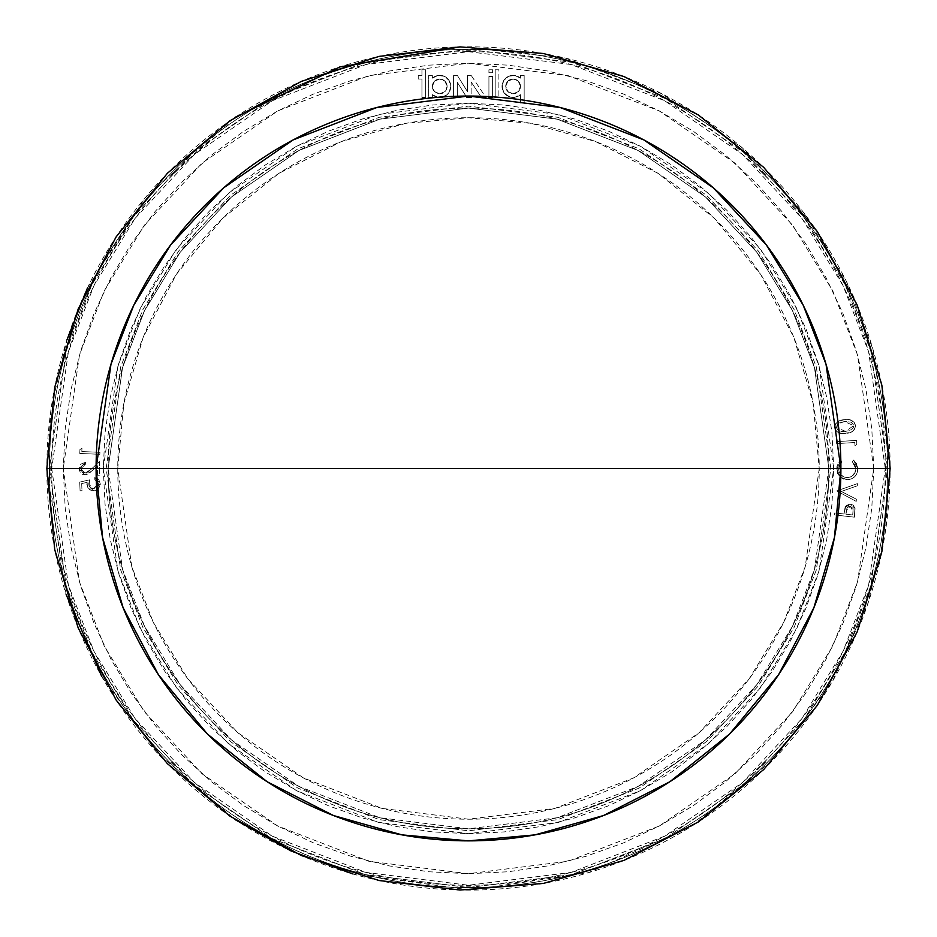 <?xml version="1.0" encoding="UTF-8"?>
<svg xmlns="http://www.w3.org/2000/svg" width="937" height="937" viewBox="0 0 937 937"><rect width="100%" height="100%" fill="white"/><g stroke="black" fill="none" stroke-linecap="round" stroke-linejoin="round"><path stroke-width="0.7" stroke-dasharray="4.68 3.51" d="M460.067 46.897L565.222 58.059L661.639 93.653L742.245 147.753L803.782 212.781L846.509 281.65L872.897 349.103L890.15 468.465A421.65 421.65 0 0 0 468.5 46.815A421.65 421.65 0 0 0 46.85 468.465L49.38 468.465L66.152 351.106L91.767 284.801L133.206 216.997L192.917 152.684L271.273 98.654L365.336 62.24L468.5 49.345L571.664 62.24L665.727 98.654L744.083 152.684L803.794 216.997L845.233 284.801L870.848 351.106L887.62 468.465L870.789 351.129L845.174 284.836L803.735 217.033L744.037 152.743L665.703 98.713L571.652 62.31L468.5 49.415L365.348 62.31L271.297 98.713L192.963 152.743L133.265 217.033L91.826 284.836L66.211 351.129L49.38 468.465A419.12 419.12 0 0 1 468.5 49.345A419.12 419.12 0 0 1 887.62 468.465L887.55 468.465A419.05 419.05 0 0 0 468.5 49.415A419.05 419.05 0 0 0 49.45 468.465L46.85 468.465L51.254 407.712L66.925 339.932M520.48 86.403A7.379 7.379 0 0 1 513.089 93.782A7.379 7.379 0 0 1 505.711 86.403A7.379 7.379 0 0 0 513.089 93.782A7.379 7.379 0 0 0 520.48 86.403L518.313 81.179L513.089 79.024L507.877 81.179L505.711 86.403L507.877 91.615L513.089 93.782L518.313 91.615L520.48 86.403A7.379 7.379 0 0 0 513.089 79.024A7.379 7.379 0 0 0 505.711 86.403A7.379 7.379 0 0 1 513.089 79.024A7.379 7.379 0 0 1 520.48 86.403L518.313 81.179L513.089 79.024L507.877 81.179L505.711 86.403L507.877 91.615L513.089 93.782L518.313 91.615L520.48 86.403M447.113 86.403A7.379 7.379 0 0 1 439.722 93.782A7.379 7.379 0 0 1 432.344 86.403A7.379 7.379 0 0 0 439.722 93.782A7.379 7.379 0 0 0 447.113 86.403L444.946 81.179L439.722 79.024L434.51 81.179L432.344 86.403L434.51 91.615L439.722 93.782L444.946 91.615L447.113 86.403A7.379 7.379 0 0 0 439.722 79.024A7.379 7.379 0 0 0 432.344 86.403A7.379 7.379 0 0 1 439.722 79.024A7.379 7.379 0 0 1 447.113 86.403L444.946 81.179L439.722 79.024L434.51 81.179L432.344 86.403L434.51 91.615L439.722 93.782L444.946 91.615L447.113 86.403M438.024 97.343L432.344 94.66L432.344 97.471L428.654 97.471L428.654 75.335L432.344 75.335L432.344 78.146L438.024 75.464L444.243 76.295L449.022 80.383L450.346 83.264L450.802 86.403L449.022 92.423L446.926 94.813L441.198 97.378L438.024 97.343L432.344 94.66A11.068 11.068 0 0 0 437.895 97.319A11.068 11.068 0 0 1 432.344 94.66L432.344 97.471L428.654 97.471L428.654 75.335L432.344 75.335L432.344 78.146L438.024 75.464L444.243 76.295L449.022 80.383L450.802 86.403A11.068 11.068 0 0 1 443.178 96.921A11.068 11.068 0 0 0 450.802 86.403L449.022 92.423L446.926 94.813L443.178 96.921M830.838 468.465L816.338 367.011L794.189 309.69L758.373 251.057L706.744 195.47L639.011 148.76L557.691 117.277L468.5 106.127L379.309 117.277L297.989 148.76L230.256 195.47L178.627 251.057L142.811 309.69L120.662 367.011L106.162 468.465L120.662 569.919L142.811 627.24L178.627 685.861L230.256 741.46L297.989 788.169L379.309 819.652L468.5 830.803L557.691 819.652L639.011 788.169L706.744 741.46L758.373 685.861L794.189 627.24L816.338 569.919L830.838 468.465L816.338 367.011L794.189 309.69L758.373 251.057L706.744 195.47L639.011 148.76L557.691 117.277L468.5 106.127L379.309 117.277L297.989 148.76L230.256 195.47L178.627 251.057L142.811 309.69L120.662 367.011L106.162 468.465L120.662 569.919L142.811 627.24L178.627 685.861L230.256 741.46L297.989 788.169L379.309 819.652L468.5 830.803L557.691 819.652L639.011 788.169L706.744 741.46L758.373 685.861L794.189 627.24L816.338 569.919L830.838 468.465M103.281 468.465L117.898 366.203L140.222 308.425L176.332 249.336L228.359 193.303L296.631 146.219L378.607 114.49L468.5 103.246L558.393 114.49L640.369 146.219L708.641 193.303L760.668 249.336L796.778 308.425L819.102 366.203L833.719 468.465L831.951 504.258L826.692 539.712L817.989 574.475L805.914 608.218L790.594 640.627L772.158 671.361L750.818 700.15L726.749 726.702L700.185 750.771L671.407 772.123L640.662 790.547L608.265 805.879L574.522 817.954L539.747 826.657L504.293 831.915L468.5 833.672L432.707 831.915L397.253 826.657L362.478 817.954L328.735 805.879L296.338 790.547L265.593 772.123L236.815 750.771L210.251 726.702L186.182 700.15L164.842 671.361L146.406 640.627L131.086 608.218L119.011 574.475L110.308 539.712L105.049 504.258L103.281 468.465L105.049 432.671L110.308 397.218L119.011 362.443L131.086 328.7L146.406 296.303L164.842 265.558L186.182 236.768L210.251 210.216L236.815 186.147L265.593 164.795L296.338 146.371L328.735 131.051L362.478 118.976L397.253 110.261L432.707 105.003L468.5 103.246L504.293 105.003L539.747 110.261L574.522 118.976L608.265 131.051L640.662 146.371L671.407 164.795L700.185 186.147L726.749 210.216L750.818 236.768L772.158 265.558L790.594 296.303L805.914 328.7L817.989 362.443L826.692 397.218L831.951 432.671L833.719 468.465L819.102 570.727L796.778 628.504L760.668 687.594L708.641 743.627L640.369 790.711L558.393 822.44L468.5 833.672L378.607 822.44L296.631 790.711L228.359 743.627L176.332 687.594L140.222 628.504L117.898 570.727L103.281 468.465M828.858 468.465L814.452 569.368L792.421 626.373L756.791 684.678L705.456 739.972L638.085 786.424L557.199 817.732L468.5 828.823L379.801 817.732L298.915 786.424L231.544 739.972L180.209 684.678L144.579 626.373L122.548 569.368L108.142 468.465L122.548 569.368L144.579 626.373L180.209 684.678L231.544 739.972L298.915 786.424L379.801 817.732L468.5 828.823L557.199 817.732L638.085 786.424L705.456 739.972L756.791 684.678L792.421 626.373L814.452 569.368L828.858 468.465A360.358 360.358 0 0 1 468.5 828.823A360.358 360.358 0 0 1 108.142 468.465A360.358 360.358 0 0 0 468.5 828.823A360.358 360.358 0 0 0 828.858 468.465L814.452 367.562L792.421 310.557L756.791 252.24L705.456 196.957L638.085 150.494L557.199 119.186L468.5 108.095L379.801 119.186L298.915 150.494L231.544 196.957L180.209 252.24L144.579 310.557L122.548 367.562L108.142 468.465L122.548 367.562L144.579 310.557L180.209 252.24L231.544 196.957L298.915 150.494L379.801 119.186L468.5 108.095L557.199 119.186L638.085 150.494L705.456 196.957L756.791 252.24L792.421 310.557L814.452 367.562L828.858 468.465A360.358 360.358 0 0 0 468.5 108.095A360.358 360.358 0 0 0 108.142 468.465A360.358 360.358 0 0 1 468.5 108.095A360.358 360.358 0 0 1 828.858 468.465M819.243 468.465L805.211 566.674L783.777 622.156L749.096 678.915L699.131 732.722L633.553 777.944L554.833 808.42L468.5 819.207L382.167 808.42L303.447 777.944L237.869 732.722L187.904 678.915L153.223 622.156L131.789 566.674L117.757 468.465L123.836 403.449L143.185 337.332L176.472 274.19L222.619 218.333L278.91 173.38L341.396 141.557L405.85 123.356L468.5 117.722L531.15 123.356L595.604 141.557L658.09 173.38L714.381 218.333L760.528 274.19L793.815 337.332L813.164 403.449L819.243 468.465A350.743 350.743 0 0 1 468.5 819.207A350.743 350.743 0 0 1 117.757 468.465A350.743 350.743 0 0 1 468.5 117.722A350.743 350.743 0 0 1 819.243 468.465M873.752 468.465L857.542 354.994L832.77 290.88L792.702 225.313L734.959 163.143L659.203 110.894L568.255 75.686L468.5 63.212L368.745 75.686L277.797 110.894L202.041 163.143L144.298 225.313L104.23 290.88L79.458 354.994L63.247 468.465L51.722 468.465L68.389 351.762L93.864 285.832L135.08 218.391L194.451 154.453L272.374 100.716L365.91 64.512L468.5 51.687L571.09 64.512L664.626 100.716L742.549 154.453L801.92 218.391L843.136 285.832L868.611 351.762L885.278 468.465L873.752 468.465L871.797 428.736L865.964 389.405L856.301 350.825L842.902 313.38L825.895 277.434L805.445 243.315L781.763 211.375L755.058 181.907L725.589 155.202L693.638 131.508L659.531 111.07L623.585 94.063L586.14 80.664L547.559 71.001L508.217 65.168L468.5 63.212L428.783 65.168L389.441 71.001L350.86 80.664L313.415 94.063L277.469 111.07L243.362 131.508L211.411 155.202L181.942 181.907L155.237 211.375L131.555 243.315L111.105 277.434L94.098 313.38L80.699 350.825L71.036 389.405L65.203 428.736L63.247 468.465L65.203 508.182L71.036 547.524L80.699 586.105L94.098 623.538L111.105 659.496L131.555 693.603L155.237 725.554L181.942 755.011L211.411 781.727L243.362 805.41L277.469 825.86L313.415 842.867L350.86 856.254L389.441 865.929L428.783 871.761L468.5 873.706L508.217 871.761L547.559 865.929L586.14 856.254L623.585 842.867L659.531 825.86L693.638 805.41L725.589 781.727L755.058 755.011L781.763 725.554L805.445 693.603L825.895 659.496L842.902 623.538L856.301 586.105L865.964 547.524L871.797 508.182L873.752 468.465L857.542 581.936L832.77 646.038L792.702 711.616L734.959 773.786L659.203 826.036L568.255 861.244L468.5 873.706L368.745 861.244L277.797 826.036L202.041 773.786L144.298 711.616L104.23 646.038L79.458 581.936L63.247 468.465L51.722 468.465A416.778 416.778 0 0 1 468.5 51.687A416.778 416.778 0 0 1 885.278 468.465L885.313 470.479L885.945 470.479L885.945 466.45L885.313 466.45L885.278 468.465L873.752 468.465M51.722 468.465L51.687 466.45L51.055 466.45L51.02 468.465L49.45 468.465L66.211 585.801L91.826 652.093L133.265 719.897L192.963 784.187L271.297 838.217L365.348 874.619L468.5 887.515L571.652 874.619L665.703 838.217L744.037 784.187L803.735 719.897L845.174 652.093L870.789 585.801L887.55 468.465L885.98 468.465L885.945 470.479L885.313 470.479L886.238 470.479L886.273 469.238L886.238 466.45L885.313 466.45L886.238 466.45L885.98 468.465L887.55 468.465A419.05 419.05 0 0 1 468.5 887.515A419.05 419.05 0 0 1 49.45 468.465L51.02 468.465L51.055 470.479L51.687 470.479L51.722 468.465L68.389 585.156L93.864 651.098L135.08 718.527L194.451 782.477L272.374 836.202L365.91 872.417L468.5 885.242L571.09 872.417L664.626 836.202L742.549 782.477L801.92 718.527L843.136 651.098L868.611 585.156L885.278 468.465L886.238 470.479L886.238 466.45L885.606 466.45L885.606 470.479L885.606 466.45L885.278 468.465A416.778 416.778 0 0 1 468.5 885.242A416.778 416.778 0 0 1 51.722 468.465L50.762 466.45L51.687 466.45L50.762 466.45L50.762 470.479L51.687 470.479L50.762 470.479L50.762 466.45L50.762 470.479L51.394 470.479L51.394 466.45L51.394 470.479L51.722 468.465M174.75 171.858L171.893 174.715L172.338 175.16L175.196 172.303L174.54 171.647L171.694 174.505L172.338 175.16L171.694 174.505L174.75 171.858L175.196 172.303L174.75 171.858M466.485 51.652L470.515 51.652L470.515 51.02L466.485 51.02L466.485 51.652L466.485 50.727L466.485 51.652L470.362 51.371L470.515 50.727L470.515 51.652L470.515 50.727L469.273 50.692L466.485 50.727L470.515 51.02L466.485 50.727L466.485 51.359L470.515 51.652L466.485 51.652M762.249 171.858L761.804 172.303L764.662 175.16L765.107 174.715L763.163 172.713L761.804 172.303L762.46 171.647L765.107 174.715L764.662 175.16L765.306 174.505L762.249 171.858M87.586 287.647L145.094 197.918L234.988 117.383M66.129 594.48L46.85 468.465A421.65 421.65 0 0 0 468.5 890.115A421.65 421.65 0 0 0 890.15 468.465L887.62 468.465L870.848 585.812L845.233 652.117L803.794 719.932L744.083 784.234L665.727 838.275L571.664 874.689L468.5 887.585L365.336 874.689L271.273 838.275L192.917 784.234L133.206 719.932L91.767 652.117L66.152 585.812L49.38 468.465A419.12 419.12 0 0 0 468.5 887.585A419.12 419.12 0 0 0 887.62 468.465L890.15 468.465L885.219 532.755L867.498 604.787L832.15 681.878L774.618 758.431L692.572 825.638L588.459 872.687L470.854 890.103L352.98 873.975M81.824 451.552L99.919 452.313L99.837 454.304L79.774 453.461L79.938 449.514L81.952 448.401L81.824 451.552L81.952 448.401L79.938 449.514L81.952 448.401L81.824 451.552L99.919 452.313L81.824 451.552L81.952 448.401L79.938 449.514L79.774 453.461L99.837 454.304L99.919 452.313L99.837 454.304L79.774 453.461L79.938 449.514L79.774 453.461L99.837 454.304L99.919 452.313L81.824 451.552M85.033 473.115L88.441 471.779L99.568 461.472L99.568 475.188L97.507 475.188L97.507 465.794L88.851 473.595L85.935 474.848L82.538 474.485L80.57 473.15L78.872 468.828L80.84 464.131L85.595 462.246L85.595 464.061L82.983 464.857L81.261 466.942L81.015 469.566L82.093 471.779L85.033 473.115L80.945 468.734L85.595 464.061L80.945 468.734L85.033 473.115L91.217 469.296L85.033 473.115L82.093 471.779L81.015 469.566L81.261 466.942L82.983 464.857L85.595 464.061L85.595 462.246L78.872 468.828L84.869 474.93L92.107 470.842L97.507 465.794L97.507 475.188L99.568 475.188L99.568 461.472L91.217 469.296L99.568 461.472L99.568 475.188L97.507 475.188L97.507 465.794L92.107 470.842L84.869 474.93L78.872 468.828L85.595 462.246L85.595 464.061L85.595 462.246L80.84 464.131L78.872 468.828L80.57 473.15L83.1 474.672L85.935 474.848L88.851 473.595L97.507 465.794L97.507 475.188L99.568 475.188L99.568 461.472L88.441 471.779L85.033 473.115M89.589 479.838L89.05 485.987L90.069 487.509L93.466 488.692L97.05 487.217L98.514 484.148L97.448 480.939L94.848 479.615L94.754 477.554L98.725 479.416L100.388 484.16L98.608 488.575L95.012 490.578L91.112 490.449L87.387 487.193L87.118 482.344L81.683 483.574L81.987 490.719L80.078 490.801L79.715 482.11L89.589 479.838L79.715 482.11L80.078 490.801L79.715 482.11L89.589 479.838L88.699 484.183L89.589 479.838L79.715 482.11L80.078 490.801L81.987 490.719L81.683 483.574L87.118 482.344L86.836 484.722L93.63 490.754L100.376 483.457L94.754 477.554L94.848 479.615L98.514 483.656L93.466 488.692L88.699 484.183L93.466 488.692L98.514 483.656L94.848 479.615L94.754 477.554L100.376 483.457L93.63 490.754L86.836 484.722L87.118 482.344L81.683 483.574L81.987 490.719L80.078 490.801L81.987 490.719L81.683 483.574L87.118 482.344L87.387 487.193L89.952 489.946L94.321 490.695L98.608 488.575L100.388 484.16L98.725 479.416L94.754 477.554L94.848 479.615L97.448 480.939L98.514 484.148L97.05 487.217L93.466 488.692L90.807 488.072L89.05 485.987L89.589 479.838M834.75 512.949L844.003 513.991L845.397 506.753L848.758 504.2L852.928 504.984L855.001 508.159L854.415 517.165L834.527 514.94L834.75 512.949L844.003 513.991L845.865 506.015L847.915 504.434L850.937 504.211L853.279 505.242L854.895 507.737L854.415 517.165L834.527 514.94L834.75 512.949L844.003 513.991L845.045 507.549L850.503 504.153L855.071 508.58L854.415 517.165L834.527 514.94L834.75 512.949L844.003 513.991L845.045 507.549L850.503 504.153L855.071 508.58L854.415 517.165L834.527 514.94L834.75 512.949M488.927 96.616L488.927 76.436L488.927 96.616L488.927 76.436L492.616 76.436L492.616 96.839M421.943 69.795L425.632 69.795L425.632 97.471L421.943 97.471L421.943 79.024L418.242 79.024L418.242 75.335L421.943 75.335L421.943 69.795L425.632 69.795L425.632 97.471L421.943 97.471L421.943 79.024L418.242 79.024L418.242 75.335L421.943 75.335L421.943 69.795L425.632 69.795L425.632 97.471L421.943 97.471L421.943 79.024L418.242 79.024L418.242 75.335L421.943 75.335L421.943 69.795L425.632 69.795L425.632 97.471L421.943 97.471L421.943 79.024L418.242 79.024L418.242 75.335L421.943 75.335L421.943 69.795M520.48 78.146L520.48 75.335L524.17 75.335L524.17 103.011L520.48 103.011L520.48 94.66L514.8 97.343L508.568 96.511L503.801 92.423L502.021 86.403L503.801 80.383L508.568 76.295L514.8 75.464L520.48 78.146L520.48 75.335L524.17 75.335L524.17 103.011L520.48 103.011L520.48 94.66L514.8 97.343L511.625 97.378L505.898 94.813L502.478 89.542L502.478 83.264L503.801 80.383L508.568 76.295L514.8 75.464L520.48 78.146L520.48 75.335L524.17 75.335L524.17 103.011L520.48 103.011L520.48 94.66A11.068 11.068 0 0 1 505.125 94.087A11.068 11.068 0 0 1 505.125 78.72A11.068 11.068 0 0 1 520.48 78.146L520.48 75.335L524.17 75.335L524.17 103.011L520.48 103.011L520.48 94.66A11.068 11.068 0 0 1 505.125 94.087A11.068 11.068 0 0 1 505.125 78.72A11.068 11.068 0 0 1 520.48 78.146M453.602 96.359L453.602 75.335L453.602 96.359L453.602 75.335L457.291 75.335L467.446 91.568L467.446 75.335L471.135 75.335L485.893 97.471L481.454 97.471L471.135 81.987L480.646 96.253L471.135 81.987L471.135 97.495L466.802 97.495L457.291 82.292L465.9 96.066L457.291 82.292L457.291 97.471L453.602 97.471L453.602 75.335L457.291 75.335L467.446 91.568L467.446 75.335L471.135 75.335L485.202 96.429M481.454 97.471L471.135 81.987L471.135 97.495M495.193 97.015L495.193 69.795L495.193 97.015L495.193 69.795L498.882 69.795L498.882 97.296M488.927 72.746L488.927 69.795L492.616 69.795L492.616 72.746L488.927 72.746L488.927 69.795L492.616 69.795L492.616 72.746L488.927 72.746L488.927 69.795L492.616 69.795L492.616 72.746L488.927 72.746L488.927 69.795L492.616 69.795L492.616 72.746L488.927 72.746M844.354 419.729L849.636 419.788L854.216 422.259L855.598 426.464L853.349 430.786L850.269 432.425L844.108 433.444L838.92 432.871L836.038 430.95L834.644 427.331L835.757 423.594L839.224 420.936L845.233 419.635L849.636 419.788L853.689 421.709L855.563 425.468L854.685 429.298L851.663 431.863L844.987 433.374L838.92 432.871L836.038 430.95L834.644 427.331L835.757 423.594L839.224 420.936L844.354 419.729C849.988 418.605 853.712 420.526 855.563 425.468C854.802 430.645 851.569 433.257 845.853 433.292C840.278 434.487 836.554 432.648 834.68 427.776C835.406 422.54 838.627 419.858 844.354 419.729C849.988 418.605 853.712 420.526 855.563 425.468C854.802 430.645 851.569 433.257 845.853 433.292C840.278 434.487 836.554 432.648 834.68 427.776C835.406 422.54 838.627 419.858 844.354 419.729M854.755 442.51L836.647 443.623L836.53 441.632L856.594 440.402L856.84 444.349L854.954 445.672L854.755 442.51L854.954 445.672L856.84 444.349L854.954 445.672L854.755 442.51L836.647 443.623L854.755 442.51L854.954 445.672L856.84 444.349L856.594 440.402L836.53 441.632L836.647 443.623L836.53 441.632L856.594 440.402L856.84 444.349L856.594 440.402L836.53 441.632L836.647 443.623L854.755 442.51M847.435 479.721L841.859 478.315L837.573 473.454L836.964 466.415L838.264 462.925L840.712 460.126L841.918 461.707L838.838 466.767L839.212 472.154L841.051 475.047L845.537 477.46L850.597 476.968L855.001 472.705L855.622 466.778L852.354 461.672L853.56 460.079L856.769 463.932L857.8 468.219L857.132 472.974L854.931 476.511L851.522 478.912L847.435 479.721C853.947 479.053 857.402 475.422 857.823 468.851L853.56 460.079L857.823 468.851C857.402 475.422 853.947 479.053 847.435 479.721L840.278 477.191L847.435 479.721L843.616 479.123L840.278 477.191L836.741 468.898L840.278 477.191L837.573 473.454L836.741 468.898L840.712 460.126L836.741 468.898L836.964 466.415L839.775 460.957L840.712 460.126L841.918 461.707L840.712 460.126L841.918 461.707L838.638 468.769L841.918 461.707L839.458 464.857L838.638 468.769C839.013 474.181 841.883 477.12 847.247 477.601C841.883 477.12 839.013 474.181 838.638 468.769L839.212 472.154L841.051 475.047L843.874 476.98L847.247 477.601C852.565 477.109 855.422 474.181 855.844 468.828C855.422 474.181 852.565 477.109 847.247 477.601L852.096 476.16L855.223 472.178L855.844 468.828L852.354 461.672L855.844 468.828L854.954 464.822L852.354 461.672L853.56 460.079L852.354 461.672L853.56 460.079L855.411 461.8L857.753 467.586L857.132 472.974L854.931 476.511L851.522 478.912L847.435 479.721M836.776 490.929L857.46 483.609L857.308 485.788L841.321 491.468L856.371 499.198L856.219 501.389L836.776 490.929L856.219 501.389L836.776 490.929L857.46 483.609L836.776 490.929L856.219 501.389L856.371 499.198L841.321 491.468L857.308 485.788L857.46 483.609L857.308 485.788L841.321 491.468L856.371 499.198L856.219 501.389L856.371 499.198L841.321 491.468L857.308 485.788L857.46 483.609L836.776 490.929M101.805 676.608L156.573 752.165L234.988 819.547M174.75 765.072L175.196 764.615L172.338 761.769L171.893 762.214L174.75 765.072L175.196 764.615L174.54 765.271L171.893 762.214L172.338 761.769L171.694 762.425L174.75 765.072M470.515 885.278L466.485 885.278L466.485 885.91L470.515 885.91L470.515 885.278L470.515 886.203L470.515 885.278L466.638 885.559L466.485 886.203L466.485 885.278L466.485 886.203L467.727 886.238L470.515 886.203L466.485 885.91L470.515 886.203L470.515 885.57L466.485 885.278L470.515 885.278M762.249 765.072L765.107 762.214L764.662 761.769L761.804 764.615L762.249 765.072L761.804 764.615L762.46 765.271L765.306 762.425L764.662 761.769L765.306 762.425L762.249 765.072M172.139 174.95L174.985 172.103L174.54 171.647L171.694 174.505L172.139 174.95L175.196 172.303L172.139 174.95M764.861 174.95L765.306 174.505L762.46 171.647L762.015 172.103L764.861 174.95L763.21 173.755L764.861 174.95M762.015 764.826L762.46 765.271L765.306 762.425L764.861 761.968L762.015 764.826M172.139 761.968L171.694 762.425L174.54 765.271L174.985 764.826L172.139 761.968L173.79 763.175L172.139 761.968M763.21 173.755L762.015 172.103L763.21 173.755M763.21 763.175L764.861 761.968L763.21 763.175M173.79 763.175L174.985 764.826L173.79 763.175M432.344 78.146A11.068 11.068 0 0 1 450.802 86.403A11.068 11.068 0 0 0 432.344 78.146L432.344 75.335L432.344 78.146M432.344 94.66L432.344 97.471L428.654 97.471L428.654 75.335L432.344 75.335L428.654 75.335L428.654 97.471L432.344 97.471L432.344 94.66M453.602 75.335L457.291 75.335L467.446 91.568L467.446 75.335L471.135 75.335L467.446 75.335L467.446 91.568L457.291 75.335L453.602 75.335M466.802 97.495L457.291 82.292L457.291 97.471M495.193 69.795L498.882 69.795L498.882 97.471L495.193 97.471L495.193 69.795L498.882 69.795L495.193 69.795M488.927 76.436L492.616 76.436L492.616 97.471L488.927 97.471L488.927 76.436L492.616 76.436L488.927 76.436M836.472 427.506L837.245 429.415L839.294 431.008L845.607 431.418L851.569 429.732L853.338 427.635L853.666 425.609L852.436 423.173L850.691 422.072L844.518 421.591L838.228 423.653L836.472 427.506L845.607 431.418L853.666 425.609L844.518 421.591L839.493 422.903L836.472 427.506L845.607 431.418L853.666 425.609L844.518 421.591L839.493 422.903L836.472 427.506L837.69 429.942L840.091 431.289L843.3 431.594L851.569 429.732L853.338 427.635L853.525 424.918L851.323 422.353L848.676 421.568L843.874 421.673L839.493 422.903L837.209 424.707L836.472 427.506M845.947 514.202L852.705 514.963L853.15 508.908L851.85 506.8L849.402 506.214L847.224 507.514L845.947 514.202L852.705 514.963L853.092 511.45L850.281 506.203L846.287 510.841L845.947 514.202L852.705 514.963L853.092 511.45L850.281 506.203L846.287 510.841L845.947 514.202L852.705 514.963L853.068 508.498L850.281 506.203L846.989 507.889L845.947 514.202"/><path stroke-width="1.41" d="M437.895 97.319A11.068 11.068 0 0 0 443.178 96.921A11.068 11.068 0 0 1 437.895 97.319L444.243 96.511M106.162 468.465L103.281 468.465L106.162 468.465M833.719 468.465L96.101 468.465L102.555 537.487L123.098 607.691L158.435 674.722L207.44 734.046L267.197 781.774L333.549 815.553L401.985 834.879L468.5 840.864L535.015 834.879L603.451 815.553L669.803 781.774L729.56 734.046L778.565 674.722L813.902 607.691L834.445 537.487L840.899 468.465L96.101 468.465L110.988 364.188L133.757 305.275L170.581 245.025L223.627 187.88L293.246 139.871L376.826 107.521L468.5 96.054L560.174 107.521L643.754 139.871L713.373 187.88L766.419 245.025L803.243 305.275L826.012 364.188L840.899 468.465L890.15 468.465L468.5 468.465L833.719 468.465M117.757 468.465L468.5 468.465L117.757 468.465M66.925 339.932L87.586 287.647M234.988 117.383L339.99 66.878L460.067 46.897M46.85 468.465L96.101 468.465A372.399 372.399 0 0 0 468.5 840.864A372.399 372.399 0 0 0 840.899 468.465A372.399 372.399 0 0 0 468.5 96.054A372.399 372.399 0 0 0 96.101 468.465L46.85 468.465L54.733 387.274L78.169 309.034L116.188 236.803L167.36 173.31L229.834 120.861L301.304 81.402L379.075 56.396L460.067 46.897L543.448 53.514L624.019 76.565L698.405 115.005L763.678 167.336L817.298 231.544L857.214 305.134L881.858 385.212L890.15 468.465L881.858 551.717L857.214 631.796L817.298 705.385L763.678 769.582L698.405 821.913L624.019 860.365L543.448 883.404L460.067 890.033L379.075 880.522L301.304 855.528L229.834 816.068L167.36 763.62L116.188 700.126L78.169 627.895L54.733 549.644L46.85 468.465M492.616 96.839L492.616 97.471L492.616 96.839L492.616 97.471L488.927 97.471L488.927 96.616M466.802 97.495L465.9 96.066L466.802 97.495L471.135 97.495L466.802 97.495L471.135 97.495L471.135 96.066L471.135 97.495M457.291 97.471L453.602 97.471L457.291 97.471L457.291 96.23L457.291 97.471L453.602 97.471L453.602 96.359M485.202 96.429L485.893 97.471L485.202 96.429L485.893 97.471L481.454 97.471L480.646 96.253L481.454 97.471L485.893 97.471L481.454 97.471M498.882 97.296L495.193 97.015M841.18 462.398L840.524 463.147M66.129 594.48L101.805 676.608M234.988 819.547L290.857 850.866L352.98 873.975M498.882 97.471L495.193 97.471L498.882 97.471M492.616 97.471L488.927 97.471L492.616 97.471M838.228 423.653L837.608 424.215M96.956 489.84L96.335 490.145"/></g></svg>
